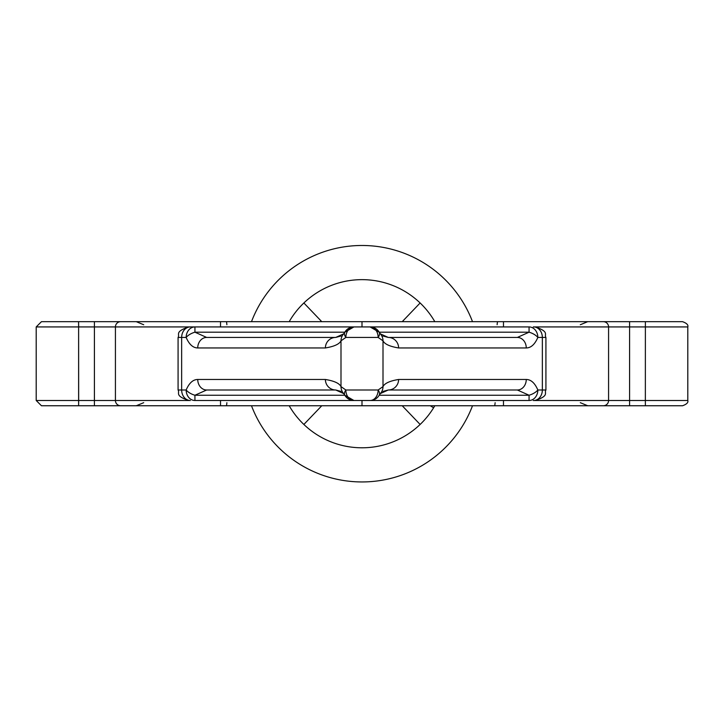 <?xml version="1.0" encoding="UTF-8"?>
<svg xmlns="http://www.w3.org/2000/svg" width="724" height="724" viewBox="0 0 724 724"><rect width="100%" height="100%" fill="white"/><g stroke="black" fill="none" stroke-linecap="round" stroke-linejoin="round"><path stroke-width="1.09" d="M205.842 321.673L180.204 321.673M139.587 321.673L96.564 321.673M41.458 321.673L78.572 321.673L78.617 326.931L36.2 326.931L41.458 321.673M533.262 400.499L629.59 400.499L629.59 405.757L682.542 405.757L78.617 405.757L78.617 326.931L78.672 400.499L94.41 400.499L94.41 326.931L78.672 326.931L78.572 321.673M78.672 321.673L682.542 321.673L629.59 321.673L629.59 326.931L608.576 326.931A5.258 5.258 0 0 0 603.318 321.673A5.258 5.258 0 0 1 608.576 326.931L533.262 326.931M627.437 321.673L584.413 321.673M543.796 321.673L518.158 321.673M407.259 321.673L494.537 321.673M206.648 337.438L335.728 337.438L343.61 333.882L344.823 332.189L194.937 332.189L206.648 337.438A10.507 8.905 90 0 0 197.743 347.954C193.027 347.918 189.163 344.416 186.159 337.438A10.507 8.769 -90 0 1 194.937 326.931L529.063 326.931A10.507 8.769 90 0 1 537.841 337.438C534.837 344.416 530.973 347.918 526.258 347.954L398.607 347.954C389.838 346.506 384.634 344.135 383.005 340.823L378.145 337.438L345.855 337.438L340.995 340.823C339.366 344.135 334.162 346.506 325.393 347.954L197.743 347.954M380.426 333.927L388.272 337.438L517.352 337.438L529.063 332.189L379.177 332.189L380.39 333.882L388.272 337.438A10.507 10.326 90 0 1 398.607 347.954M362 400.499L362 405.757L367.186 405.757M518.158 405.757L543.796 405.757M584.413 405.757L627.437 405.757M36.2 326.931L36.2 400.499L78.672 400.499L78.617 405.757L41.458 405.757L94.41 405.757L94.41 400.499L115.424 400.499L115.424 326.931A5.258 5.258 0 0 1 120.682 321.673A5.258 5.258 0 0 0 115.424 326.931L94.41 326.931L94.41 321.673M96.564 405.757L139.587 405.757M180.204 405.757L205.842 405.757M533.624 400.499A10.507 8.724 90 0 0 542.348 389.992L545.923 389.992L545.923 337.438L542.348 337.438L542.348 389.992L537.841 389.992A10.507 8.769 90 0 1 529.063 400.499L194.937 400.499A10.507 8.769 -90 0 1 186.159 389.992C189.163 383.014 193.027 379.512 197.743 379.476L325.393 379.476C334.162 380.924 339.357 383.295 340.995 386.607L345.855 389.992L378.145 389.992L383.005 386.607C384.643 383.295 389.838 380.924 398.607 379.476L526.258 379.476C530.991 379.53 534.855 383.032 537.841 389.992A10.507 4.987 159.2 0 1 529.063 395.241L517.352 389.992L388.272 389.992L382.987 391.413M380.453 333.945L379.177 332.189L370.073 326.931A10.507 10.507 0 0 1 379.177 332.189A10.507 5.403 150 0 1 378.145 337.438A10.507 8.073 90 0 0 370.073 326.931L353.927 326.931A10.507 8.073 90 0 0 345.855 337.438A10.507 5.403 -150 0 1 344.823 332.189L343.61 333.882A10.507 10.498 41.4 0 0 340.995 340.823L340.995 386.607A10.507 10.498 138.6 0 0 343.61 393.548L335.728 389.992L206.648 389.992L194.937 395.241L344.823 395.241L343.61 393.548L344.823 395.241L353.927 400.499A10.507 10.507 0 0 1 344.823 395.241A10.507 5.403 150 0 1 345.855 389.992A10.507 8.073 90 0 0 353.927 400.499A10.507 10.507 0 0 1 344.823 395.241M608.576 400.499A5.258 5.258 0 0 1 603.318 405.757A5.258 5.258 0 0 0 608.576 400.499L608.576 326.931M115.424 400.499A5.258 5.258 0 0 0 120.682 405.757A5.258 5.258 0 0 1 115.424 400.499L190.376 400.499A10.507 8.724 90 0 1 181.652 389.992L181.652 337.438L178.077 337.438C180.095 334.334 174.222 331.927 188.593 326.931M325.393 379.476A10.507 10.326 90 0 0 335.728 389.992L341.013 391.413M380.399 393.539L379.177 395.241A10.507 10.507 0 0 1 370.073 400.499A10.507 10.507 0 0 0 379.177 395.241L529.063 395.241L529.063 400.499M398.607 379.476A10.507 10.326 90 0 1 388.272 389.992L380.39 393.548L379.177 395.241A10.507 5.403 30 0 0 378.145 389.992A10.507 8.073 90 0 1 370.073 400.499M178.077 337.438L178.077 389.992L186.159 389.992A10.507 4.987 20.8 0 0 194.937 395.241L194.937 400.499M197.743 379.476A10.507 8.905 90 0 0 206.648 389.992M380.39 333.882A10.507 10.498 138.6 0 1 383.005 340.823L383.005 386.607A10.507 10.498 41.4 0 1 380.39 393.548M526.258 379.476A10.507 8.905 90 0 1 517.352 389.992M362 326.931L362 321.673M382.969 336.008L388.272 337.438M325.393 347.954A10.507 10.326 90 0 1 335.728 337.438L341.031 336.008M115.424 326.931L194.937 326.931L194.937 332.189A10.507 4.987 159.2 0 0 186.159 337.438L181.652 337.438A10.507 8.724 90 0 1 190.376 326.931M517.352 337.438A10.507 8.905 90 0 1 526.258 347.954M533.624 326.931A10.507 8.724 90 0 1 542.348 337.438L537.841 337.438A10.507 4.987 -159.2 0 0 529.063 332.189L529.063 326.931M353.927 326.931L344.823 332.189A10.507 10.507 0 0 1 353.927 326.931A10.507 10.507 0 0 0 344.823 332.189M402.227 405.757L420.128 424.454A84.075 84.075 0 0 1 289.184 405.757M434.816 405.757A84.075 84.075 0 0 1 420.128 424.454M433.604 407.784L430.309 405.757M321.773 405.757L303.872 424.454M402.227 321.673L420.128 302.976A84.075 84.075 0 0 1 434.816 321.673M321.773 321.673L303.872 302.976A84.075 84.075 0 0 1 420.128 302.976M289.184 321.673A84.075 84.075 0 0 1 303.872 302.976M251.49 321.673A118.238 118.238 0 0 1 472.51 321.673M472.51 405.757A118.238 118.238 0 0 1 251.49 405.757M645.383 405.757L645.356 400.499L687.8 400.499L687.8 326.931L629.59 326.931L629.59 400.499L645.356 400.499L645.383 321.673M220.521 400.499L220.521 405.757M503.479 400.499L503.479 405.757M495.126 402.68A10.507 0.833 90 0 1 494.537 405.757M226.883 402.68A10.507 0.833 -90 0 1 226.304 405.757M503.479 326.931L503.479 321.673M220.521 326.931L220.521 321.673M497.696 321.673A10.507 0.833 -90 0 0 497.116 324.75M226.883 324.75A10.507 0.833 90 0 0 226.304 321.673M36.2 400.499L41.458 405.757M687.8 400.499C688.452 402.499 686.696 404.254 682.542 405.757M580.295 402.68L587.734 405.757M143.705 402.68L136.266 405.757M545.923 389.992C543.905 393.096 549.778 395.503 535.407 400.499M178.077 389.992C180.095 393.096 174.222 395.503 188.593 400.499M687.8 326.931C688.452 324.931 686.696 323.176 682.542 321.673M580.295 324.75L587.734 321.673M143.705 324.75L136.266 321.673M545.923 337.438C543.905 334.334 549.778 331.927 535.407 326.931"/></g></svg>

